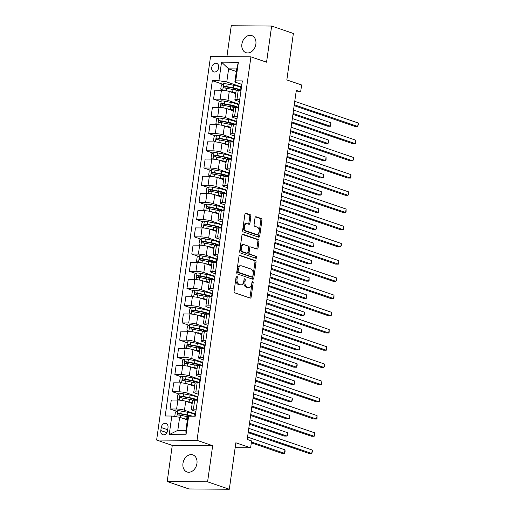 <?xml version="1.0" encoding="UTF-8"?>
<svg xmlns="http://www.w3.org/2000/svg" width="515" height="515" viewBox="0 0 515 515"><rect width="100%" height="100%" fill="white"/><g stroke="black" fill="none" stroke-linecap="round" stroke-linejoin="round"><path stroke-width="0.77" d="M236.842 276.079A0.966 0.612 90.4 0 0 236.713 276.059A0.966 0.612 90.4 0 0 236.108 276.819L234.093 291.181A1.384 0.876 90.4 0 0 234.756 292.823L250.11 298.069A1.384 0.876 90.4 0 0 250.29 298.101A1.384 0.876 90.4 0 0 251.153 297.007L253.168 282.645A0.966 0.612 90.4 0 0 252.704 281.499A0.966 0.612 90.4 0 0 252.582 281.473A0.966 0.612 90.4 0 0 251.977 282.239L251.713 284.1A4.423 2.794 90.4 0 1 248.951 287.589A4.423 2.794 90.4 0 1 248.378 287.492L247.097 287.055A4.423 2.794 90.4 0 1 244.979 281.795L245.237 279.935A0.966 0.612 90.4 0 0 244.773 278.789A0.966 0.612 90.4 0 0 244.644 278.763A0.966 0.612 90.4 0 0 244.046 279.529L243.782 281.39A4.423 2.794 90.4 0 1 241.02 284.879A4.423 2.794 90.4 0 1 240.447 284.782L239.166 284.344A4.423 2.794 90.4 0 1 237.042 279.085L237.306 277.231A0.966 0.612 90.4 0 0 236.842 276.079M241.895 44.09A9.013 6.837 -71.1 0 0 245.97 52.672A9.013 6.837 -71.1 0 0 255.871 44.193A9.013 6.837 -71.1 0 0 251.796 35.612A9.013 6.837 -71.1 0 0 241.895 44.09M182.967 463.391A9.013 6.837 -71.1 0 0 187.042 471.972A9.013 6.837 -71.1 0 0 196.942 463.494A9.013 6.837 -71.1 0 0 192.868 454.906A9.013 6.837 -71.1 0 0 182.967 463.391M211.71 67.594A4.506 3.418 -71.1 0 0 213.744 71.881A4.506 3.418 -71.1 0 0 218.695 67.639A4.506 3.418 -71.1 0 0 216.661 63.351A4.506 3.418 -71.1 0 0 211.71 67.594M250.902 216.397A1.384 0.876 90.4 0 0 250.239 214.755L245.932 213.281A1.384 0.876 90.4 0 0 245.752 213.249A1.384 0.876 90.4 0 0 244.889 214.343L242.649 230.289A1.384 0.876 90.4 0 0 243.312 231.937L258.665 237.177A1.384 0.876 90.4 0 0 258.845 237.209A1.384 0.876 90.4 0 0 259.708 236.115L261.948 220.169A1.384 0.876 90.4 0 0 261.285 218.521L256.084 216.744A1.384 0.876 90.4 0 0 255.904 216.718A1.384 0.876 90.4 0 0 255.041 217.806L254.082 224.637A1.384 0.876 90.4 0 0 254.745 226.278L257.326 227.16A3.702 2.337 90.4 0 1 259.142 231.171A3.702 2.337 90.4 0 1 256.792 234.473A3.702 2.337 90.4 0 1 256.309 234.389L246.202 230.939A3.702 2.337 90.4 0 1 244.387 226.922A3.702 2.337 90.4 0 1 246.737 223.626A3.702 2.337 90.4 0 1 247.219 223.703L248.9 224.282A1.384 0.876 90.4 0 0 249.08 224.315A1.384 0.876 90.4 0 0 249.942 223.22L250.902 216.397L249.814 216.39A1.384 0.876 90.4 0 0 249.151 214.742L245.314 213.435M207.584 481.834L212.663 445.687L172.274 445.391L167.195 481.538L207.584 481.834L229.31 489.25L235.844 442.778L250.618 447.818L251.584 440.937L247.239 439.45L296.299 90.383L300.644 91.863L301.61 84.981L286.836 79.934L293.37 33.462L271.643 26.04L231.254 25.75L226.909 56.676M212.663 445.687L197.02 440.344L250.921 56.85L266.564 62.186L271.643 26.04M240.029 255.318A1.384 0.876 90.4 0 0 239.848 255.286A1.384 0.876 90.4 0 0 238.986 256.38L236.739 272.326A1.384 0.876 90.4 0 0 237.402 273.967L252.762 279.214A1.384 0.876 90.4 0 0 252.942 279.246A1.384 0.876 90.4 0 0 253.805 278.151L256.045 262.199A1.384 0.876 90.4 0 0 255.382 260.558L239.668 255.311M239.694 251.307L241.934 235.361A1.384 0.876 90.4 0 1 242.797 234.267A1.384 0.876 90.4 0 1 242.977 234.299L258.337 239.539A1.384 0.876 90.4 0 1 259 241.187L258.041 248.011A1.384 0.876 90.4 0 1 257.178 249.099A1.384 0.876 90.4 0 1 256.998 249.073L250.766 246.943A1.384 0.876 90.4 0 0 250.586 246.91A1.384 0.876 90.4 0 0 249.724 248.005L249.086 252.53A1.384 0.876 90.4 0 0 249.749 254.178L256.232 256.386A0.966 0.612 90.4 0 1 256.708 257.442A0.966 0.612 90.4 0 1 256.097 258.305A0.966 0.612 90.4 0 1 255.968 258.279L240.357 252.949A1.384 0.876 90.4 0 1 239.694 251.307M229.31 489.25L188.921 488.96L167.195 481.538M167.575 430.617L167.999 427.592A4.365 3.309 -71.1 0 0 166.03 423.433A4.365 3.309 -71.1 0 0 161.234 427.54L160.809 430.572A4.365 3.309 -71.1 0 0 162.779 434.731A4.365 3.309 -71.1 0 0 167.575 430.617M197.02 440.344L156.631 440.055L210.532 56.553L250.921 56.85M188.619 416.159L186.005 434.75L169.197 434.628L171.81 416.036L179.651 417.259L177.81 430.34L185.889 430.398L187.73 417.317L188.619 416.159L195.224 416.21L242.346 80.907L235.741 80.861L234.853 82.014L236.694 68.933L228.615 68.875L226.774 81.956L241.496 86.984M222.692 84.228L212.328 80.688L165.206 415.991L171.81 416.036M212.328 80.688L218.933 80.739L221.547 62.148L238.355 62.27L235.741 80.861M172.274 445.391L156.631 440.055M296.093 91.831L300.644 91.863M235.149 447.709L250.618 447.818M179.651 417.259L187.37 419.892M236.327 71.508L228.615 68.875L221.547 62.148M220.272 101.442L213.558 99.15L214.819 90.196L221.424 90.247A5.633 0.901 8 0 1 229.265 91.464L235.722 93.672M213.558 99.15L220.163 99.195A5.633 0.901 8 0 1 228.003 100.412L239.076 104.197M217.851 118.656L211.144 116.364L212.399 107.41L219.004 107.461A5.633 0.901 8 0 1 226.845 108.678L233.301 110.88M211.144 116.364L217.742 116.409A5.633 0.901 8 0 1 225.589 117.626L236.655 121.405M215.431 135.863L208.723 133.572L209.978 124.624L216.583 124.669A5.633 0.901 8 0 1 224.424 125.892L230.881 128.093M208.723 133.572L215.328 133.623A5.633 0.901 8 0 1 223.169 134.84L234.235 138.619M213.01 153.077L206.303 150.786L207.558 141.837L214.163 141.883A5.633 0.901 8 0 1 222.01 143.106L228.467 145.307M206.303 150.786L212.907 150.837A5.633 0.901 8 0 1 220.748 152.054L231.814 155.833M210.596 170.291L203.882 167.999L205.144 159.051L211.742 159.096A5.633 0.901 8 0 1 219.59 160.313L226.046 162.521M203.882 167.999L210.487 168.045A5.633 0.901 8 0 1 218.328 169.268L229.4 173.046M208.176 187.505L201.462 185.213L202.723 176.259L209.328 176.31A5.633 0.901 8 0 1 217.169 177.527L223.626 179.735M201.462 185.213L208.066 185.258A5.633 0.901 8 0 1 215.914 186.475L226.98 190.26M205.755 204.719L199.048 202.427L200.303 193.473L206.908 193.524A5.633 0.901 8 0 1 214.749 194.741L221.205 196.942M199.048 202.427L205.652 202.472A5.633 0.901 8 0 1 213.493 203.689L224.559 207.468M203.335 221.926L196.627 219.635L197.882 210.686L204.487 210.732A5.633 0.901 8 0 1 212.328 211.955L218.785 214.156M196.627 219.635L203.232 219.686A5.633 0.901 8 0 1 211.073 220.903L222.139 224.682M200.921 239.14L194.207 236.849L195.462 227.9L202.067 227.945A5.633 0.901 8 0 1 209.914 229.169L216.371 231.37M194.207 236.849L200.811 236.9A5.633 0.901 8 0 1 208.652 238.117L219.725 241.895M198.5 256.354L191.786 254.062L193.048 245.114L199.653 245.159A5.633 0.901 8 0 1 207.494 246.376L213.95 248.584M191.786 254.062L198.391 254.107A5.633 0.901 8 0 1 206.232 255.331L217.304 259.109M196.08 273.568L189.372 271.276L190.627 262.322L197.232 262.373A5.633 0.901 8 0 1 205.073 263.59L211.53 265.798M189.372 271.276L195.97 271.321A5.633 0.901 8 0 1 203.818 272.544L214.884 276.323M193.659 290.782L186.951 288.49L188.207 279.536L194.812 279.587A5.633 0.901 8 0 1 202.653 280.804L209.109 283.005M186.951 288.49L193.556 288.535A5.633 0.901 8 0 1 201.397 289.752L212.463 293.531M191.239 307.989L184.531 305.698L185.786 296.749L192.391 296.795A5.633 0.901 8 0 1 200.238 298.018L206.695 300.219M184.531 305.698L191.136 305.749A5.633 0.901 8 0 1 198.977 306.966L210.043 310.745M188.825 325.203L182.11 322.911L183.372 313.963L189.971 314.008A5.633 0.901 8 0 1 197.818 315.232L204.275 317.433M182.11 322.911L188.715 322.963A5.633 0.901 8 0 1 196.556 324.18L207.629 327.958M186.404 342.417L179.69 340.125L180.952 331.177L187.557 331.222A5.633 0.901 8 0 1 195.397 332.439L201.854 334.647M179.69 340.125L186.295 340.17A5.633 0.901 8 0 1 194.142 341.394L205.208 345.172M183.984 359.631L177.276 357.339L178.531 348.385L185.136 348.436A5.633 0.901 8 0 1 192.977 349.653L199.434 351.861M177.276 357.339L183.881 357.384A5.633 0.901 8 0 1 191.722 358.607L202.788 362.386M181.563 376.845L174.855 374.553L176.111 365.599L182.716 365.65A5.633 0.901 8 0 1 190.556 366.867L197.013 369.068M174.855 374.553L181.46 374.598A5.633 0.901 8 0 1 189.301 375.815L200.367 379.594M179.149 394.052L172.435 391.76L173.69 382.812L180.295 382.857A5.633 0.901 8 0 1 188.142 384.081L194.599 386.282M172.435 391.76L179.04 391.812A5.633 0.901 8 0 1 186.881 393.029L197.953 396.808M176.729 411.266L170.014 408.974L171.276 400.026L177.881 400.071A5.633 0.901 8 0 1 185.722 401.294L192.179 403.496M170.014 408.974L176.619 409.026A5.633 0.901 8 0 1 184.46 410.243L195.533 414.021M195.893 411.446L192.539 410.301A5.633 0.901 8 0 1 191.329 409.547A5.633 0.901 8 0 1 193.434 409.142L196.215 409.168M198.314 394.233L194.96 393.087A5.633 0.901 8 0 1 193.749 392.333A5.633 0.901 8 0 1 195.848 391.934L198.636 391.954M200.734 377.019L197.38 375.873A5.633 0.901 8 0 1 196.164 375.12A5.633 0.901 8 0 1 198.269 374.72L201.05 374.74M203.148 359.805L199.801 358.665A5.633 0.901 8 0 1 198.584 357.912A5.633 0.901 8 0 1 200.689 357.507L203.47 357.526M205.569 342.597L202.215 341.451A5.633 0.901 8 0 1 201.005 340.698A5.633 0.901 8 0 1 203.11 340.293L205.891 340.312M207.989 325.383L204.635 324.238A5.633 0.901 8 0 1 203.425 323.484A5.633 0.901 8 0 1 205.524 323.079L208.311 323.105M210.41 308.17L207.056 307.024A5.633 0.901 8 0 1 205.839 306.271A5.633 0.901 8 0 1 207.944 305.871L210.725 305.891M212.824 290.956L209.476 289.81A5.633 0.901 8 0 1 208.26 289.057A5.633 0.901 8 0 1 210.365 288.658L213.146 288.677M215.244 273.742L211.89 272.602A5.633 0.901 8 0 1 210.68 271.849A5.633 0.901 8 0 1 212.785 271.444L215.566 271.463M217.665 256.534L214.311 255.389A5.633 0.901 8 0 1 213.101 254.635A5.633 0.901 8 0 1 215.206 254.23L217.987 254.249M220.085 239.321L216.731 238.175A5.633 0.901 8 0 1 215.521 237.421A5.633 0.901 8 0 1 217.62 237.016L220.407 237.042M222.506 222.107L219.152 220.961A5.633 0.901 8 0 1 217.935 220.208A5.633 0.901 8 0 1 220.04 219.808L222.821 219.828M224.92 204.893L221.572 203.747A5.633 0.901 8 0 1 220.356 202.994A5.633 0.901 8 0 1 222.461 202.595L225.242 202.614M227.34 187.679L223.986 186.539A5.633 0.901 8 0 1 222.776 185.786A5.633 0.901 8 0 1 224.881 185.381L227.662 185.4M229.761 170.471L226.407 169.326A5.633 0.901 8 0 1 225.197 168.572A5.633 0.901 8 0 1 227.295 168.167L230.083 168.186M232.181 153.258L228.827 152.112A5.633 0.901 8 0 1 227.611 151.359A5.633 0.901 8 0 1 229.716 150.953L232.497 150.979M234.595 136.044L231.248 134.898A5.633 0.901 8 0 1 230.031 134.145A5.633 0.901 8 0 1 232.136 133.745L234.917 133.765M237.016 118.83L233.662 117.684A5.633 0.901 8 0 1 232.452 116.931A5.633 0.901 8 0 1 234.557 116.532L237.338 116.551M239.436 101.616L236.082 100.477A5.633 0.901 8 0 1 234.872 99.723A5.633 0.901 8 0 1 236.977 99.318L239.758 99.337M241.857 84.409L234.853 82.014M195.346 415.348L194.921 415.341M191.329 409.547L192.584 400.599A5.633 0.901 8 0 1 194.689 400.194L197.47 400.213M197.766 398.134L197.342 398.127M193.749 392.333L195.005 383.385A5.633 0.901 8 0 1 197.11 382.98L199.891 382.999M200.18 380.92L199.756 380.92M196.164 375.12L197.425 366.171A5.633 0.901 8 0 1 199.524 365.772L202.311 365.792M202.601 363.706L202.176 363.706M198.584 357.912L199.839 348.958A5.633 0.901 8 0 1 201.944 348.558L204.732 348.578M205.022 346.498L204.597 346.492M201.005 340.698L202.26 331.744A5.633 0.901 8 0 1 204.365 331.345L207.146 331.364M207.442 329.285L207.017 329.278M203.425 323.484L204.68 314.536A5.633 0.901 8 0 1 206.785 314.131L209.566 314.15M209.863 312.071L209.431 312.064M205.839 306.271L207.101 297.322A5.633 0.901 8 0 1 209.206 296.917L211.987 296.936M212.277 294.857L211.852 294.857M208.26 289.057L209.521 280.109A5.633 0.901 8 0 1 211.62 279.703L214.407 279.729M214.697 277.643L214.272 277.643M210.68 271.849L211.935 262.895A5.633 0.901 8 0 1 214.04 262.495L216.821 262.515M217.118 260.436L216.693 260.429M213.101 254.635L214.356 245.681A5.633 0.901 8 0 1 216.461 245.282L219.242 245.301M219.538 243.222L219.113 243.215M215.521 237.421L216.776 228.473A5.633 0.901 8 0 1 218.881 228.068L221.662 228.087M221.952 226.008L221.527 226.001M217.935 220.208L219.197 211.259A5.633 0.901 8 0 1 221.296 210.854L224.083 210.873M224.373 208.794L223.948 208.794M220.356 202.994L221.611 194.046A5.633 0.901 8 0 1 223.716 193.64L226.503 193.666M226.793 191.58L226.368 191.58M222.776 185.786L224.031 176.832A5.633 0.901 8 0 1 226.136 176.433L228.918 176.452M229.214 174.373L228.789 174.366M225.197 168.572L226.452 159.618A5.633 0.901 8 0 1 228.557 159.219L231.338 159.238M231.634 157.159L231.203 157.152M227.611 151.359L228.872 142.41A5.633 0.901 8 0 1 230.978 142.005L233.759 142.024M234.048 139.945L233.623 139.938M230.031 134.145L231.293 125.197A5.633 0.901 8 0 1 233.392 124.791L236.179 124.81M236.469 122.731L236.044 122.731M232.452 116.931L233.707 107.983A5.633 0.901 8 0 1 235.812 107.577L238.593 107.603M238.889 105.517L238.464 105.517M234.872 99.723L236.128 90.769A5.633 0.901 8 0 1 238.233 90.37L241.014 90.389M226.774 81.956L218.933 80.739M241.31 88.303L240.885 88.303M177.81 430.34L169.197 434.628M185.889 430.398L186.005 434.75M238.355 62.27L236.694 68.933M236.166 276.581A0.966 0.612 90.4 0 1 236.211 277.218L235.954 279.079A4.423 2.794 90.4 0 0 238.072 284.338L239.166 284.344M241.02 284.879L239.926 284.872A4.423 2.794 90.4 0 1 239.353 284.776L238.072 284.338M248.951 287.589L247.863 287.582A4.423 2.794 90.4 0 1 247.284 287.479L246.009 287.048A4.423 2.794 90.4 0 1 243.885 281.789L244.149 279.928A0.966 0.612 90.4 0 0 244.097 279.291M249.64 297.908A1.384 0.876 90.4 0 0 250.058 297.001L252.08 282.638A0.966 0.612 90.4 0 0 252.028 282.001M252.286 279.053A1.384 0.876 90.4 0 0 252.711 278.145L254.951 262.193A1.384 0.876 90.4 0 0 254.288 260.551L239.404 255.472M238.142 271.244A0.966 0.612 90.4 0 0 238.606 272.396L252.086 276.999A0.966 0.612 90.4 0 0 252.215 277.019A0.966 0.612 90.4 0 0 252.82 276.259L253.09 274.295A4.423 2.794 90.4 0 0 250.972 269.042L241.76 265.895A4.423 2.794 90.4 0 0 241.181 265.798A4.423 2.794 90.4 0 0 238.419 269.287L238.142 271.244L237.055 271.238A0.966 0.612 90.4 0 0 237.518 272.39L238.606 272.396M251.249 276.993A0.966 0.612 90.4 0 1 251.12 277.012A0.966 0.612 90.4 0 1 250.998 276.993L237.518 272.39M241.181 265.798L240.093 265.785A4.423 2.794 90.4 0 0 237.331 269.281L238.419 269.287M237.055 271.238L237.331 269.281M242.359 234.454L257.243 239.533L258.337 239.539M256.522 248.912A1.384 0.876 90.4 0 0 256.946 248.005L257.906 241.174A1.384 0.876 90.4 0 0 257.243 239.533M249.678 246.936A1.384 0.876 90.4 0 0 249.498 246.904A1.384 0.876 90.4 0 0 248.636 247.998L247.998 252.524A1.384 0.876 90.4 0 0 248.661 254.165L256.232 256.386M255.389 258.086A0.966 0.612 90.4 0 0 255.607 257.107A0.966 0.612 90.4 0 0 255.144 256.38M244.31 244.741A3.702 2.337 90.4 0 0 243.827 244.657A3.702 2.337 90.4 0 0 241.477 247.953A3.702 2.337 90.4 0 0 243.292 251.97L246.852 253.187A1.384 0.876 90.4 0 0 247.033 253.219A1.384 0.876 90.4 0 0 247.895 252.125L248.533 247.599A1.384 0.876 90.4 0 0 247.87 245.951L244.31 244.741M243.827 244.657L242.732 244.644A3.702 2.337 90.4 0 0 240.383 247.947A3.702 2.337 90.4 0 0 242.198 251.964L243.292 251.97M246.119 253.18A1.384 0.876 90.4 0 1 245.938 253.206A1.384 0.876 90.4 0 1 245.758 253.18L242.198 251.964M248.43 224.122A1.384 0.876 90.4 0 0 248.854 223.214L249.814 216.39M246.737 223.626L245.642 223.613A3.702 2.337 90.4 0 0 243.292 226.915A3.702 2.337 90.4 0 0 245.108 230.926L246.202 230.939M256.792 234.473L255.698 234.467A3.702 2.337 90.4 0 1 255.221 234.383L245.108 230.926M258.195 237.016A1.384 0.876 90.4 0 0 258.62 236.108L260.86 220.156A1.384 0.876 90.4 0 0 260.197 218.515L255.466 216.899M185.529 419.262L186.102 419.371A8.942 1.429 8 0 1 187.402 419.641M183.469 418.56L186.668 419.171A10.776 1.719 8 0 1 187.447 419.326M175.403 416.596L174.797 416.172L175.377 412.039L177.752 410.68A3.734 0.599 8 0 1 181.158 411.054L187.634 412.283A10.776 1.719 8 0 1 194.973 414.981L194.799 416.204M188.999 415.605A5.144 0.824 -172 0 0 188.78 415.798L188.728 416.159M192.372 416.191A10.776 1.719 -172 0 0 187.267 414.903L180.791 413.667A3.734 0.599 -172 0 0 178.312 413.339C177.25 413.835 177.173 414.382 178.081 414.993A3.734 0.599 8 0 1 180.559 415.322L187.035 416.551A10.776 1.719 8 0 1 188.142 416.777M251.314 442.868L281.737 453.258L284.467 453.277L284.95 449.833L247.573 437.074M178.673 415.045L179.561 413.764L186.7 415.103A8.942 1.429 8 0 1 190.956 416.178M251.436 441.999L284.467 453.277L285.117 451.249L284.95 449.833M248.191 432.684L309.026 453.451L311.755 453.477L248.314 431.808M312.238 450.033L312.405 451.443L311.755 453.477L312.238 450.033L248.797 428.371M187.949 402.054L188.522 402.164A8.942 1.429 8 0 1 192.237 403.058M185.889 401.346L189.089 401.958A10.776 1.719 8 0 1 192.295 402.672M178.853 400.103L177.218 398.958L177.797 394.831L180.173 393.466A3.734 0.599 8 0 1 183.578 393.84L190.054 395.076A10.776 1.719 8 0 1 197.393 397.767L197.045 400.213M191.413 398.391A5.144 0.824 -172 0 0 191.2 398.584L191.046 399.672M196.994 400.213A10.776 1.719 -172 0 0 189.687 397.689L183.211 396.453A3.734 0.599 -172 0 0 180.733 396.125C179.671 396.621 179.593 397.174 180.501 397.78A3.734 0.599 8 0 1 182.98 398.108L189.456 399.344A10.776 1.719 8 0 1 193.389 400.258M249.389 424.173L284.158 436.044L286.881 436.063L287.37 432.619L249.994 419.86M181.093 397.831L181.982 396.55L189.121 397.889A8.942 1.429 8 0 1 195.211 400.129A8.942 1.429 8 0 1 195.185 400.2M249.511 423.304L286.881 436.063L287.338 435.413L287.37 432.619M190.363 384.84L190.936 384.95A8.942 1.429 8 0 1 194.657 385.844M188.303 384.139L191.503 384.744A10.776 1.719 8 0 1 194.715 385.465M181.274 382.89L179.632 381.744L180.218 377.617L182.593 376.253A3.734 0.599 8 0 1 185.999 376.626L192.475 377.862A10.776 1.719 8 0 1 199.807 380.553L199.466 382.999M193.833 381.177A5.144 0.824 -172 0 0 193.621 381.37L193.466 382.458M199.414 382.999A10.776 1.719 -172 0 0 192.108 380.476L185.625 379.246A3.734 0.599 -172 0 0 183.153 378.911C182.091 379.407 182.014 379.961 182.922 380.566A3.734 0.599 8 0 1 185.394 380.894L191.876 382.13A10.776 1.719 8 0 1 195.803 383.044M251.803 406.959L286.572 418.83L289.301 418.85L289.784 415.412L252.414 402.646M183.514 380.617L184.402 379.343L191.541 380.682A8.942 1.429 8 0 1 197.625 382.915A8.942 1.429 8 0 1 197.606 382.986M251.925 406.09L289.301 418.85L289.758 418.199L289.784 415.412M192.784 367.626L193.357 367.736A8.942 1.429 8 0 1 197.078 368.631M190.724 366.925L193.923 367.53A10.776 1.719 8 0 1 197.129 368.251M183.688 365.682L182.053 364.536L182.632 360.403L185.014 359.045A3.734 0.599 8 0 1 188.413 359.412L194.895 360.648A10.776 1.719 8 0 1 202.228 363.339L201.886 365.785M196.254 363.97A5.144 0.824 -172 0 0 196.041 364.156L195.887 365.244M201.835 365.785A10.776 1.719 -172 0 0 194.522 363.262L188.046 362.032A3.734 0.599 -172 0 0 185.567 361.704C184.512 362.193 184.434 362.747 185.336 363.352A3.734 0.599 8 0 1 187.814 363.68L194.29 364.916A10.776 1.719 8 0 1 198.224 365.83M254.223 389.746L288.992 401.616L291.722 401.642L292.205 398.198L254.828 385.432M185.934 363.403L186.823 362.129L193.955 363.468A8.942 1.429 8 0 1 200.045 365.702A8.942 1.429 8 0 1 200.026 365.772M254.346 388.877L291.722 401.642L292.372 399.608L292.205 398.198M250.612 415.47L311.446 436.244L314.176 436.263L250.734 414.601M314.659 432.819L314.826 434.229L314.176 436.263L314.659 432.819L251.217 411.157M253.026 398.256L313.867 419.03L316.59 419.049L253.148 397.387M317.079 415.605L317.047 418.392L316.59 419.049L317.079 415.605L253.638 393.943M255.446 381.042L316.281 401.816L319.01 401.835L255.569 380.173M319.493 398.391L319.467 401.185L319.01 401.835L319.493 398.391L256.052 376.729M195.204 350.412L195.777 350.522A8.942 1.429 8 0 1 199.498 351.423M193.144 349.711L196.344 350.322A10.776 1.719 8 0 1 199.55 351.037M186.108 348.468L184.473 347.322L185.052 343.19L187.428 341.831A3.734 0.599 8 0 1 190.833 342.198L197.309 343.434A10.776 1.719 8 0 1 204.648 346.132L204.301 348.571M198.674 346.756A5.144 0.824 -172 0 0 198.455 346.949L198.307 348.031M204.255 348.571A10.776 1.719 -172 0 0 196.942 346.054L190.466 344.818A3.734 0.599 -172 0 0 187.988 344.49C186.926 344.986 186.848 345.533 187.756 346.138A3.734 0.599 8 0 1 190.235 346.473L196.711 347.702A10.776 1.719 8 0 1 200.644 348.623M256.644 372.532L291.413 384.409L294.142 384.428L294.625 380.984L257.249 368.219M188.348 346.196L189.237 344.915L196.376 346.254A8.942 1.429 8 0 1 202.466 348.494A8.942 1.429 8 0 1 202.447 348.558M256.766 371.663L294.142 384.428L294.792 382.394L294.625 380.984M257.867 363.828L318.701 384.602L321.431 384.621L257.989 362.959M321.914 381.184L321.888 383.971L321.431 384.621L321.914 381.184L258.472 359.515M197.625 333.199L198.198 333.308A8.942 1.429 8 0 1 201.919 334.209M195.565 332.497L198.764 333.108A10.776 1.719 8 0 1 201.97 333.823M188.529 331.254L186.894 330.109L187.473 325.976L189.848 324.617A3.734 0.599 8 0 1 193.254 324.991L199.73 326.22A10.776 1.719 8 0 1 207.069 328.918L206.721 331.364M201.095 329.542A5.144 0.824 -172 0 0 200.876 329.735L200.728 330.817M206.67 331.357A10.776 1.719 -172 0 0 199.363 328.84L192.887 327.604A3.734 0.599 -172 0 0 190.408 327.276C189.346 327.772 189.269 328.319 190.177 328.93A3.734 0.599 8 0 1 192.655 329.259L199.131 330.488A10.776 1.719 8 0 1 203.065 331.409M259.064 355.324L293.833 367.195L296.563 367.214L297.046 363.77L259.669 351.011M190.769 328.982L191.657 327.701L198.796 329.04A8.942 1.429 8 0 1 204.886 331.28A8.942 1.429 8 0 1 204.867 331.345M259.187 354.449L296.563 367.214L297.213 365.187L297.046 363.77M200.045 315.991L200.612 316.101A8.942 1.429 8 0 1 204.333 316.995M197.985 315.283L201.185 315.895A10.776 1.719 8 0 1 204.391 316.609M190.949 314.041L189.314 312.895L189.893 308.768L192.269 307.404A3.734 0.599 8 0 1 195.674 307.777L202.15 309.006A10.776 1.719 8 0 1 209.483 311.704L209.142 314.15M203.509 312.328A5.144 0.824 -172 0 0 203.296 312.521L203.142 313.609M209.09 314.15A10.776 1.719 -172 0 0 201.783 311.627L195.307 310.391A3.734 0.599 -172 0 0 192.829 310.062C191.767 310.558 191.689 311.111 192.597 311.717A3.734 0.599 8 0 1 195.076 312.045L201.552 313.281A10.776 1.719 8 0 1 205.479 314.195M261.485 338.11L296.247 349.981L298.977 350L299.466 346.556L262.09 333.797M193.189 311.768L194.078 310.487L201.217 311.826A8.942 1.429 8 0 1 207.307 314.066A8.942 1.429 8 0 1 207.281 314.137M261.607 337.241L298.977 350L299.434 349.35L299.466 346.556M202.459 298.777L203.032 298.887A8.942 1.429 8 0 1 206.753 299.782M200.399 298.076L203.599 298.681A10.776 1.719 8 0 1 206.805 299.402M193.37 296.827L191.728 295.681L192.314 291.554L194.689 290.19A3.734 0.599 8 0 1 198.088 290.563L204.571 291.799A10.776 1.719 8 0 1 211.903 294.49L211.562 296.936M205.929 295.114A5.144 0.824 -172 0 0 205.717 295.307L205.562 296.395M211.511 296.936A10.776 1.719 -172 0 0 204.198 294.413L197.721 293.177A3.734 0.599 -172 0 0 195.243 292.848C194.187 293.344 194.11 293.898 195.011 294.503A3.734 0.599 8 0 1 197.49 294.831L203.966 296.067A10.776 1.719 8 0 1 207.899 296.981M263.899 320.897L298.668 332.767L301.397 332.787L301.88 329.349L264.504 316.583M195.61 294.554L196.498 293.28L203.631 294.619A8.942 1.429 8 0 1 209.721 296.852A8.942 1.429 8 0 1 209.702 296.923M264.021 320.027L301.397 332.787L301.854 332.136L301.88 329.349M204.88 281.563L205.453 281.673A8.942 1.429 8 0 1 209.174 282.568M202.82 280.862L206.019 281.467A10.776 1.719 8 0 1 209.225 282.188M195.784 279.619L194.149 278.473L194.728 274.341L197.11 272.976A3.734 0.599 8 0 1 200.509 273.349L206.985 274.585A10.776 1.719 8 0 1 214.324 277.276L213.982 279.722M208.35 277.907A5.144 0.824 -172 0 0 208.137 278.094L207.983 279.182M213.931 279.722A10.776 1.719 -172 0 0 206.618 277.199L200.142 275.969A3.734 0.599 -172 0 0 197.663 275.641C196.601 276.13 196.524 276.684 197.432 277.289A3.734 0.599 8 0 1 199.91 277.617L206.386 278.853A10.776 1.719 8 0 1 210.32 279.767M266.319 303.683L301.088 315.553L303.818 315.573L304.301 312.135L266.925 299.37M198.024 277.34L198.919 276.066L206.052 277.405A8.942 1.429 8 0 1 212.141 279.639A8.942 1.429 8 0 1 212.122 279.709M266.442 302.814L303.818 315.573L304.275 314.923L304.301 312.135M207.3 264.35L207.873 264.459A8.942 1.429 8 0 1 211.594 265.36M205.24 263.648L208.44 264.259A10.776 1.719 8 0 1 211.646 264.974M198.204 262.405L196.569 261.26L197.148 257.127L199.524 255.768A3.734 0.599 8 0 1 202.929 256.135L209.405 257.371A10.776 1.719 8 0 1 216.744 260.069L216.397 262.508M210.77 260.693A5.144 0.824 -172 0 0 210.551 260.886L210.403 261.968M216.345 262.508A10.776 1.719 -172 0 0 209.039 259.991L202.562 258.755A3.734 0.599 -172 0 0 200.084 258.427C199.022 258.923 198.945 259.47 199.852 260.075A3.734 0.599 8 0 1 202.331 260.41L208.807 261.639A10.776 1.719 8 0 1 212.74 262.56M268.74 286.469L303.509 298.346L306.238 298.365L306.721 294.921L269.345 282.156M200.444 260.133L201.333 258.852L208.472 260.191A8.942 1.429 8 0 1 214.562 262.425A8.942 1.429 8 0 1 214.543 262.495M268.862 285.6L306.238 298.365L306.889 296.331L306.721 294.921M260.287 346.621L321.122 367.388L323.851 367.407L260.41 345.745M324.334 363.97L324.308 366.757L323.851 367.407L324.334 363.97L260.893 342.308M262.708 329.407L323.542 350.181L326.272 350.2L262.83 328.538M326.755 346.756L326.916 348.166L326.272 350.2L326.755 346.756L263.313 325.094M265.122 312.193L325.956 332.967L328.686 332.986L265.244 311.324M329.175 329.542L329.143 332.33L328.686 332.986L329.175 329.542L265.727 307.88M267.543 294.979L328.377 315.753L331.106 315.772L267.665 294.11M331.589 312.328L331.757 313.744L331.106 315.772L331.589 312.328L268.148 290.666M269.963 277.765L330.797 298.539L333.527 298.558L270.085 276.896M334.01 295.121L333.984 297.908L333.527 298.558L334.01 295.121L270.568 273.452M209.721 247.136L210.294 247.245A8.942 1.429 8 0 1 214.008 248.146M207.661 246.434L210.86 247.046A10.776 1.719 8 0 1 214.066 247.76M200.625 245.192L198.99 244.046L199.569 239.913L201.944 238.554A3.734 0.599 8 0 1 205.35 238.928L211.826 240.157A10.776 1.719 8 0 1 219.165 242.855L218.817 245.301M213.184 243.479A5.144 0.824 -172 0 0 212.972 243.672L212.817 244.754M218.766 245.295A10.776 1.719 -172 0 0 211.459 242.777L204.983 241.541A3.734 0.599 -172 0 0 202.504 241.213C201.442 241.709 201.365 242.256 202.273 242.868A3.734 0.599 8 0 1 204.751 243.196L211.227 244.425A10.776 1.719 8 0 1 215.161 245.346M271.16 269.261L305.929 281.132L308.652 281.151L309.142 277.707L271.766 264.948M202.865 242.919L203.753 241.638L210.893 242.977A8.942 1.429 8 0 1 216.982 245.217A8.942 1.429 8 0 1 216.957 245.282M271.283 268.386L308.652 281.151L309.109 280.495L309.142 277.707M272.384 260.558L333.218 281.325L335.947 281.345L272.506 259.682M336.43 277.907L336.404 280.694L335.947 281.345L336.43 277.907L272.989 256.245M212.135 229.928L212.708 230.038A8.942 1.429 8 0 1 216.429 230.932M210.075 229.22L213.274 229.832A10.776 1.719 8 0 1 216.487 230.546M203.045 227.978L201.404 226.832L201.989 222.705L204.365 221.341A3.734 0.599 8 0 1 207.77 221.714L214.246 222.944A10.776 1.719 8 0 1 221.579 225.641L221.238 228.087M215.605 226.265A5.144 0.824 -172 0 0 215.392 226.458L215.238 227.54M221.186 228.087A10.776 1.719 -172 0 0 213.88 225.564L207.397 224.328A3.734 0.599 -172 0 0 204.925 223.999C203.863 224.495 203.786 225.049 204.693 225.654A3.734 0.599 8 0 1 207.165 225.982L213.648 227.218A10.776 1.719 8 0 1 217.575 228.132M273.574 252.047L308.343 263.918L311.073 263.938L311.556 260.493L274.186 247.734M205.285 225.705L206.174 224.424L213.313 225.763A8.942 1.429 8 0 1 219.396 228.003A8.942 1.429 8 0 1 219.377 228.074M273.697 251.178L311.073 263.938L311.723 261.91L311.556 260.493M274.798 243.344L335.638 264.118L338.361 264.137L274.92 242.475M338.851 260.693L338.819 263.48L338.361 264.137L338.851 260.693L275.409 239.031M214.555 212.714L215.128 212.824A8.942 1.429 8 0 1 218.849 213.719M212.495 212.013L215.695 212.618A10.776 1.719 8 0 1 218.901 213.339M205.466 210.764L203.824 209.618L204.404 205.491L206.785 204.127A3.734 0.599 8 0 1 210.184 204.5L216.667 205.736A10.776 1.719 8 0 1 223.999 208.427L223.658 210.873M218.025 209.051A5.144 0.824 -172 0 0 217.813 209.245L217.658 210.332M223.607 210.873A10.776 1.719 -172 0 0 216.294 208.35L209.817 207.114A3.734 0.599 -172 0 0 207.339 206.785C206.283 207.281 206.206 207.835 207.107 208.44A3.734 0.599 8 0 1 209.586 208.768L216.062 210.004A10.776 1.719 8 0 1 219.995 210.918M275.995 234.834L310.764 246.704L313.493 246.724L313.976 243.286L276.6 230.52M207.706 208.491L208.594 207.217L215.727 208.556A8.942 1.429 8 0 1 221.817 210.79A8.942 1.429 8 0 1 221.798 210.86M276.117 233.965L313.493 246.724L313.95 246.073L313.976 243.286M277.218 226.13L338.052 246.904L340.782 246.923L277.34 225.261M341.265 243.479L341.432 244.895L340.782 246.923L341.265 243.479L277.823 221.817M216.976 195.5L217.549 195.61A8.942 1.429 8 0 1 221.27 196.505M214.916 194.799L218.115 195.404A10.776 1.719 8 0 1 221.321 196.125M207.88 193.556L206.245 192.41L206.824 188.278L209.199 186.913A3.734 0.599 8 0 1 212.605 187.286L219.081 188.522A10.776 1.719 8 0 1 226.42 191.213L226.072 193.659M220.446 191.844A5.144 0.824 -172 0 0 220.227 192.031L220.079 193.119M226.027 193.659A10.776 1.719 -172 0 0 218.714 191.136L212.238 189.906A3.734 0.599 -172 0 0 209.76 189.572C208.697 190.067 208.62 190.621 209.528 191.226A3.734 0.599 8 0 1 212.006 191.554L218.482 192.79A10.776 1.719 8 0 1 222.416 193.704M278.415 217.62L313.184 229.49L315.914 229.51L316.397 226.072L279.021 213.307M210.12 191.277L211.008 190.003L218.148 191.342A8.942 1.429 8 0 1 224.237 193.576A8.942 1.429 8 0 1 224.218 193.646M278.538 216.751L315.914 229.51L316.371 228.86L316.397 226.072M279.639 208.916L340.473 229.69L343.202 229.709L279.761 208.047M343.685 226.265L343.66 229.059L343.202 229.709L343.685 226.265L280.244 204.603M219.396 178.287L219.969 178.396A8.942 1.429 8 0 1 223.69 179.297M217.336 177.585L220.536 178.196A10.776 1.719 8 0 1 223.742 178.911M210.3 176.342L208.665 175.197L209.245 171.064L211.62 169.705A3.734 0.599 8 0 1 215.025 170.072L221.501 171.308A10.776 1.719 8 0 1 228.84 174.006L228.493 176.445M222.866 174.63A5.144 0.824 -172 0 0 222.647 174.823L222.499 175.905M228.441 176.445A10.776 1.719 -172 0 0 221.135 173.922L214.658 172.692A3.734 0.599 -172 0 0 212.18 172.364C211.118 172.86 211.041 173.407 211.948 174.012A3.734 0.599 8 0 1 214.427 174.347L220.903 175.576A10.776 1.719 8 0 1 224.836 176.497M280.836 200.406L315.605 212.283L318.334 212.302L318.817 208.858L281.441 196.093M212.541 174.07L213.429 172.789L220.568 174.128A8.942 1.429 8 0 1 226.658 176.362A8.942 1.429 8 0 1 226.639 176.433M280.958 199.537L318.334 212.302L318.985 210.268L318.817 208.858M282.059 191.702L342.893 212.476L345.623 212.495L282.181 190.833M346.106 209.051L346.08 211.845L345.623 212.495L346.106 209.051L282.664 187.389M221.817 161.073L222.383 161.182A8.942 1.429 8 0 1 226.104 162.083M219.757 160.371L222.956 160.983A10.776 1.719 8 0 1 226.162 161.697M212.721 159.129L211.086 157.983L211.665 153.85L214.04 152.492A3.734 0.599 8 0 1 217.446 152.865L223.922 154.094A10.776 1.719 8 0 1 231.254 156.792L230.913 159.238M225.28 157.416A5.144 0.824 -172 0 0 225.068 157.609L224.913 158.691M230.862 159.232A10.776 1.719 -172 0 0 223.555 156.715L217.079 155.479A3.734 0.599 -172 0 0 214.601 155.15C213.538 155.646 213.461 156.193 214.369 156.805A3.734 0.599 8 0 1 216.847 157.133L223.323 158.363A10.776 1.719 8 0 1 227.25 159.283M283.256 183.198L318.019 195.069L320.748 195.088L321.238 191.644L283.862 178.885M214.961 156.856L215.849 155.575L222.989 156.914A8.942 1.429 8 0 1 229.078 159.154A8.942 1.429 8 0 1 229.053 159.219M283.379 182.323L320.748 195.088L321.206 194.432L321.238 191.644M284.48 174.495L345.314 195.262L348.043 195.282L284.602 173.619M348.526 191.844L348.694 193.254L348.043 195.282L348.526 191.844L285.085 170.182M286.894 157.281L347.728 178.055L350.457 178.074L287.016 156.412M350.947 174.63L350.915 177.418L350.457 178.074L350.947 174.63L287.499 152.968M224.231 143.865L224.804 143.975A8.942 1.429 8 0 1 228.525 144.87M222.171 143.157L225.37 143.769A10.776 1.719 8 0 1 228.576 144.483M215.141 141.915L213.5 140.769L214.086 136.636L216.461 135.278A3.734 0.599 8 0 1 219.86 135.651L226.343 136.881A10.776 1.719 8 0 1 233.675 139.578L233.334 142.024M227.701 140.202A5.144 0.824 -172 0 0 227.488 140.395L227.334 141.477M233.282 142.024A10.776 1.719 -172 0 0 225.976 139.501L219.493 138.265A3.734 0.599 -172 0 0 217.015 137.936C215.959 138.432 215.882 138.986 216.783 139.591A3.734 0.599 8 0 1 219.261 139.919L225.737 141.155A10.776 1.719 8 0 1 229.671 142.069M285.671 165.984L320.439 177.855L323.169 177.875L323.652 174.43L286.276 161.671M217.382 139.642L218.27 138.361L225.403 139.7A8.942 1.429 8 0 1 231.493 141.94A8.942 1.429 8 0 1 231.473 142.011M285.793 165.115L323.169 177.875L323.626 177.224L323.652 174.43M226.651 126.651L227.224 126.761A8.942 1.429 8 0 1 230.945 127.656M224.592 125.95L227.791 126.555A10.776 1.719 8 0 1 230.997 127.276M217.555 124.701L215.92 123.555L216.5 119.429L218.881 118.064A3.734 0.599 8 0 1 222.28 118.437L228.757 119.673A10.776 1.719 8 0 1 236.095 122.364L235.754 124.81M230.121 122.988A5.144 0.824 -172 0 0 229.909 123.182L229.754 124.27M235.703 124.81A10.776 1.719 -172 0 0 228.39 122.287L221.914 121.051A3.734 0.599 -172 0 0 219.435 120.722C218.373 121.218 218.296 121.772 219.203 122.377A3.734 0.599 8 0 1 221.682 122.705L228.158 123.941A10.776 1.719 8 0 1 232.091 124.855M288.091 148.771L322.86 160.641L325.589 160.661L326.072 157.217L288.696 144.458M219.796 122.428L220.69 121.154L227.823 122.493A8.942 1.429 8 0 1 233.913 124.727A8.942 1.429 8 0 1 233.894 124.797M288.213 147.902L325.589 160.661L326.047 160.011L326.072 157.217M289.314 140.067L350.149 160.841L352.878 160.86L289.436 139.198M353.361 157.416L353.528 158.832L352.878 160.86L353.361 157.416L289.919 135.754M229.072 109.438L229.645 109.547A8.942 1.429 8 0 1 233.366 110.442M227.012 108.736L230.211 109.341A10.776 1.719 8 0 1 233.417 110.062M219.976 107.493L218.341 106.347L218.92 102.215L221.296 100.85A3.734 0.599 8 0 1 224.701 101.223L231.177 102.459A10.776 1.719 8 0 1 238.516 105.15L238.168 107.596M232.542 105.781A5.144 0.824 -172 0 0 232.323 105.968L232.175 107.056M238.117 107.596A10.776 1.719 -172 0 0 230.81 105.073L224.334 103.843A3.734 0.599 -172 0 0 221.856 103.509C220.793 104.004 220.716 104.558 221.624 105.163A3.734 0.599 8 0 1 224.102 105.491L230.578 106.727A10.776 1.719 8 0 1 234.512 107.641M290.512 131.557L325.28 143.428L328.01 143.447L328.493 140.009L291.117 127.244M222.216 105.215L223.104 103.94L230.244 105.279A8.942 1.429 8 0 1 236.334 107.513A8.942 1.429 8 0 1 236.314 107.584M290.634 130.688L328.01 143.447L328.467 142.797L328.493 140.009M291.735 122.853L352.569 143.627L355.298 143.646L291.857 121.984M355.781 140.202L355.756 142.996L355.298 143.646L355.781 140.202L292.34 118.54M231.493 92.224L232.065 92.333A8.942 1.429 8 0 1 235.78 93.234M229.433 91.522L232.632 92.134A10.776 1.719 8 0 1 235.838 92.848M222.396 90.28L220.761 89.134L221.341 85.001L223.716 83.642A3.734 0.599 8 0 1 227.121 84.009L233.598 85.245A10.776 1.719 8 0 1 240.936 87.943L240.589 90.383M234.956 88.567A5.144 0.824 -172 0 0 234.743 88.754L234.589 89.842M240.537 90.383A10.776 1.719 -172 0 0 233.231 87.859L226.755 86.629A3.734 0.599 -172 0 0 224.276 86.301C223.214 86.797 223.137 87.344 224.044 87.949A3.734 0.599 8 0 1 226.523 88.284L232.999 89.513A10.776 1.719 8 0 1 236.932 90.428M292.932 114.343L327.701 126.22L330.424 126.239L330.913 122.795L293.537 110.03M224.637 88.007L225.525 86.726L232.664 88.065A8.942 1.429 8 0 1 238.754 90.299A8.942 1.429 8 0 1 238.728 90.37M293.054 113.474L330.424 126.239L330.881 125.583L330.913 122.795M294.155 105.639L354.99 126.413L357.719 126.433L294.277 104.77M358.202 122.988L358.369 124.405L357.719 126.433L358.202 122.988L294.76 101.326M229.265 91.464L228.003 100.412M226.845 108.678L225.589 117.626M224.424 125.892L223.169 134.84M222.01 143.106L220.748 152.054M219.59 160.313L218.328 169.268M217.169 177.527L215.914 186.475M214.749 194.741L213.493 203.689M212.328 211.955L211.073 220.903M209.914 229.169L208.652 238.117M207.494 246.376L206.232 255.331M205.073 263.59L203.818 272.544M202.653 280.804L201.397 289.752M200.238 298.018L198.977 306.966M197.818 315.232L196.556 324.18M195.397 332.439L194.142 341.394M192.977 349.653L191.722 358.607M190.556 366.867L189.301 375.815M188.142 384.081L186.881 393.029M185.722 401.294L184.46 410.243M194.689 400.194L193.434 409.142M177.881 400.071L176.619 409.026M180.295 382.857L179.04 391.812M197.11 382.98L195.848 391.934M182.716 365.65L181.46 374.598M199.524 365.772L198.269 374.72M185.136 348.436L183.881 357.384M201.944 348.558L200.689 357.507M187.557 331.222L186.295 340.17M204.365 331.345L203.11 340.293M189.971 314.008L188.715 322.963M206.785 314.131L205.524 323.079M192.391 296.795L191.136 305.749M209.206 296.917L207.944 305.871M194.812 279.587L193.556 288.535M211.62 279.703L210.365 288.658M197.232 262.373L195.97 271.321M214.04 262.495L212.785 271.444M199.653 245.159L198.391 254.107M216.461 245.282L215.206 254.23M202.067 227.945L200.811 236.9M218.881 228.068L217.62 237.016M204.487 210.732L203.232 219.686M221.296 210.854L220.04 219.808M206.908 193.524L205.652 202.472M223.716 193.64L222.461 202.595M209.328 176.31L208.066 185.258M226.136 176.433L224.881 185.381M211.742 159.096L210.487 168.045M228.557 159.219L227.295 168.167M214.163 141.883L212.907 150.837M230.978 142.005L229.716 150.953M216.583 124.669L215.328 133.623M233.392 124.791L232.136 133.745M219.004 107.461L217.742 116.409M235.812 107.577L234.557 116.532M221.424 90.247L220.163 99.195M238.233 90.37L236.977 99.318M166.886 432.645L160.809 430.572M167.697 429.748L161.234 427.54M235.954 279.079L237.042 279.085M239.353 284.776L240.447 284.782M244.149 279.928L245.237 279.935M243.885 281.789L244.979 281.795M246.009 287.048L247.097 287.055M247.284 287.479L248.378 287.492M252.08 282.638L253.168 282.645M250.058 297.001L251.153 297.007M236.211 277.218L237.306 277.231M254.288 260.551L255.382 260.558M254.951 262.193L256.045 262.199M252.711 278.145L253.805 278.151M250.998 276.993L252.086 276.999M242.617 234.299L242.977 234.299M257.906 241.174L259 241.187M256.946 248.005L258.041 248.011M248.636 247.998L249.724 248.005M247.998 252.524L249.086 252.53M248.661 254.165L249.749 254.178M245.758 253.18L246.852 253.187M248.854 223.214L249.942 223.22M255.221 234.383L256.309 234.389M255.723 216.744L256.084 216.744M260.197 218.515L261.285 218.521M260.86 220.156L261.948 220.169M258.62 236.108L259.708 236.115M245.571 213.281L245.932 213.281M249.151 214.742L250.239 214.755M177.694 410.713L176.838 416.822M187.035 416.551L186.668 419.171M189.649 416.165L189.7 415.792M187.634 412.283L187.267 414.903M180.559 415.322L180.256 417.465M181.158 411.054L180.791 413.667M179.561 413.764L178.312 413.339M180.115 393.499L179.181 400.123M189.456 399.344L189.089 401.958M191.464 403.251L191.522 402.846M191.941 399.878L192.121 398.578M193.595 400.232L193.756 399.106M190.054 395.076L189.687 397.689M182.98 398.108L182.632 400.548M183.578 393.84L183.211 396.453M181.982 396.55L180.733 396.125M182.535 376.291L181.602 382.915M191.876 382.13L191.503 384.744M193.885 386.038L193.943 385.632M194.355 382.664L194.541 381.364M196.015 383.018L196.17 381.892M192.475 377.862L192.108 380.476M185.394 380.894L185.052 383.34M185.999 376.626L185.625 379.246M184.402 379.343L183.153 378.911M184.949 359.077L184.022 365.702M194.29 364.916L193.923 367.53M196.305 368.83L196.357 368.425M196.775 365.45L196.962 364.156M198.436 365.811L198.59 364.678M194.895 360.648L194.522 363.262M187.814 363.68L187.473 366.126M188.413 359.412L188.046 362.032M186.823 362.129L185.567 361.704M187.37 341.863L186.443 348.488M196.711 347.702L196.344 350.322M198.719 351.616L198.777 351.211M199.196 348.237L199.376 346.943M200.85 348.597L201.011 347.464M197.309 343.434L196.942 346.054M190.235 346.473L189.893 348.913M190.833 342.198L190.466 344.818M189.237 344.915L187.988 344.49M189.79 324.65L188.857 331.274M199.131 330.488L198.764 333.108M201.14 334.402L201.198 333.997M201.616 331.023L201.796 329.729M203.27 331.383L203.431 330.257M199.73 326.22L199.363 328.84M192.655 329.259L192.307 331.699M193.254 324.991L192.887 327.604M191.657 327.701L190.408 327.276M192.211 307.436L191.277 314.06M201.552 313.281L201.185 315.895M203.56 317.189L203.618 316.783M204.037 313.815L204.217 312.515M205.691 314.169L205.852 313.043M202.15 309.006L201.783 311.627M195.076 312.045L194.728 314.485M195.674 307.777L195.307 310.391M194.078 310.487L192.829 310.062M194.625 290.228L193.698 296.852M203.966 296.067L203.599 298.681M205.981 299.975L206.032 299.569M206.451 296.601L206.637 295.301M208.112 296.955L208.266 295.829M204.571 291.799L204.198 294.413M197.49 294.831L197.148 297.277M198.088 290.563L197.721 293.177M196.498 293.28L195.243 292.848M197.045 273.014L196.118 279.639M206.386 278.853L206.019 281.467M208.395 282.767L208.453 282.362M208.871 279.388L209.051 278.087M210.526 279.748L210.686 278.615M206.985 274.585L206.618 277.199M199.91 277.617L199.569 280.063M200.509 273.349L200.142 275.969M198.919 276.066L197.663 275.641M199.466 255.801L198.532 262.425M208.807 261.639L208.44 264.259M210.815 265.553L210.873 265.148M211.292 262.174L211.472 260.88M212.946 262.534L213.107 261.401M209.405 257.371L209.039 259.991M202.331 260.41L201.989 262.85M202.929 256.135L202.562 258.755M201.333 258.852L200.084 258.427M201.886 238.587L200.953 245.211M211.227 244.425L210.86 247.046M213.236 248.339L213.294 247.934M213.712 244.96L213.892 243.666M215.367 245.32L215.528 244.194M211.826 240.157L211.459 242.777M204.751 243.196L204.404 245.636M205.35 238.928L204.983 241.541M203.753 241.638L202.504 241.213M204.307 221.373L203.374 227.997M213.648 227.218L213.274 229.832M215.656 231.126L215.714 230.72M216.126 227.752L216.313 226.452M217.787 228.106L217.942 226.98M214.246 222.944L213.88 225.564M207.165 225.982L206.824 228.422M207.77 221.714L207.397 224.328M206.174 224.424L204.925 223.999M206.721 204.165L205.794 210.79M216.062 210.004L215.695 212.618M218.077 213.912L218.128 213.506M218.547 210.538L218.733 209.238M220.208 210.893L220.362 209.766M216.667 205.736L216.294 208.35M209.586 208.768L209.245 211.214M210.184 204.5L209.817 207.114M208.594 207.217L207.339 206.785M209.142 186.951L208.215 193.576M218.482 192.79L218.115 195.404M220.491 196.704L220.549 196.299M220.967 193.325L221.147 192.024M222.622 193.685L222.783 192.552M219.081 188.522L218.714 191.136M212.006 191.554L211.665 194.001M212.605 187.286L212.238 189.906M211.008 190.003L209.76 189.572M211.562 169.738L210.629 176.362M220.903 175.576L220.536 178.196M222.911 179.49L222.969 179.085M223.388 176.111L223.568 174.817M225.042 176.471L225.203 175.338M221.501 171.308L221.135 173.922M214.427 174.347L214.079 176.787M215.025 170.072L214.658 172.692M213.429 172.789L212.18 172.364M213.982 152.524L213.049 159.148M223.323 158.363L222.956 160.983M225.332 162.277L225.39 161.871M225.808 158.897L225.988 157.603M227.463 159.257L227.624 158.131M223.922 154.094L223.555 156.715M216.847 157.133L216.5 159.573M217.446 152.865L217.079 155.479M215.849 155.575L214.601 155.15M216.403 135.31L215.47 141.934M225.737 141.155L225.37 143.769M227.752 145.063L227.804 144.657M228.222 141.689L228.409 140.389M229.883 142.043L230.038 140.917M226.343 136.881L225.976 139.501M219.261 139.919L218.92 142.359M219.86 135.651L219.493 138.265M218.27 138.361L217.015 137.936M218.817 118.102L217.89 124.727M228.158 123.941L227.791 126.555M230.166 127.849L230.224 127.443M230.643 124.476L230.823 123.175M232.297 124.83L232.458 123.703M228.757 119.673L228.39 122.287M221.682 122.705L221.341 125.151M222.28 118.437L221.914 121.051M220.69 121.154L219.435 120.722M221.238 100.889L220.304 107.513M230.578 106.727L230.211 109.341M232.587 110.641L232.645 110.236M233.063 107.262L233.244 105.961M234.718 107.622L234.879 106.489M231.177 102.459L230.81 105.073M224.102 105.491L223.761 107.938M224.701 101.223L224.334 103.843M223.104 103.94L221.856 103.509M223.658 83.675L222.725 90.299M232.999 89.513L232.632 92.134M235.007 93.427L235.065 93.022M235.484 90.048L235.664 88.754M237.138 90.408L237.299 89.275M233.598 85.245L233.231 87.859M226.523 88.284L226.175 90.724M227.121 84.009L226.755 86.629M225.525 86.726L224.276 86.301M251.12 277.012L252.215 277.019M249.498 246.904L250.586 246.91M245.938 253.206L247.033 253.219"/></g></svg>
